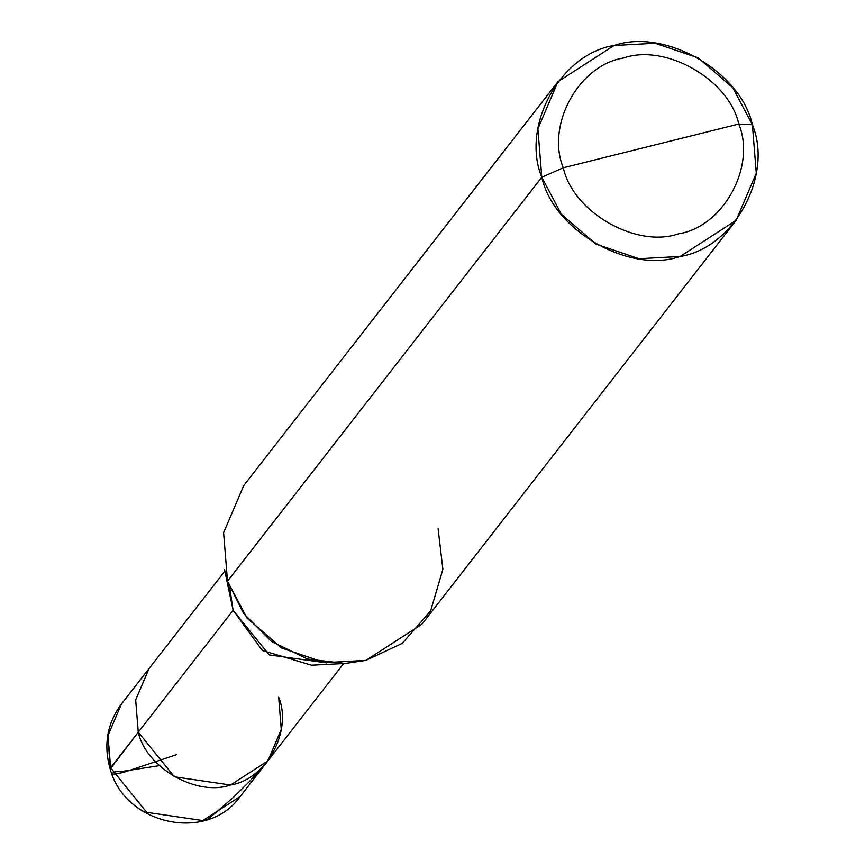 <?xml version="1.0" encoding="UTF-8"?>
<svg xmlns="http://www.w3.org/2000/svg" width="865" height="865" viewBox="0 0 865 865"><rect width="100%" height="100%" fill="white"/><g stroke="black" fill="none" stroke-linecap="round" stroke-linejoin="round"><path stroke-width="1.3" d="M278.671 697.201C292.716 731.217 266.225 779.506 230.501 785.02C196.755 796.827 146.034 767.774 138.27 732.201L110.201 769.007L108.006 735.455L121.414 704.045L108.006 735.455L110.612 767.752L146.747 812.354L202.843 820.571L240.2 796.47L202.843 820.571L146.747 812.354L110.612 767.752L138.27 732.201L135.664 699.904L149.072 668.494L135.664 699.904L138.27 732.201L174.416 776.802L230.501 785.02L267.869 760.919L230.501 785.02L174.416 776.802L138.27 732.201L233.107 610.322L224.554 569.624L233.107 610.322L138.27 732.201C146.034 767.774 196.755 796.827 230.501 785.02C266.225 779.506 292.716 731.217 278.671 697.201L281.266 729.498L267.869 760.919L240.2 796.47C207.665 842.921 124.809 825.037 110.201 769.007C103.346 745.198 107.076 723.54 121.414 704.045L224.846 571.105M438.101 528.666L442.88 569.332L430.629 610.939L402.29 643.322L365.852 660.384L345.146 663.455L307.518 659.022L271.426 641.441L243.584 613.48L227.506 581.161L541.793 177.228C553.438 230.587 629.525 274.162 680.139 256.462C733.715 248.19 773.451 175.746 752.388 124.733L756.291 173.184L736.18 220.305L680.139 256.462L639.062 258.721L596.007 244.125L561.353 214.217L541.793 177.228L563.288 167.778C572.998 212.249 636.402 248.558 678.582 233.799C723.237 226.911 756.345 166.545 738.786 124.03C729.087 79.569 665.682 43.25 623.492 58.009C578.847 64.897 545.739 125.274 563.288 167.778C545.739 125.274 578.847 64.897 623.492 58.009C665.682 43.25 729.087 79.569 738.786 124.03L752.388 124.733C740.743 71.373 664.655 27.799 614.031 45.51C560.455 53.781 520.73 126.225 541.793 177.228L563.288 167.778L738.786 124.03C756.345 166.545 723.237 226.911 678.582 233.799C636.402 248.558 572.998 212.249 563.288 167.778L738.786 124.03L752.388 124.733L732.828 87.754L698.174 57.836L655.119 43.25L614.031 45.51L558.001 81.667L537.889 128.788L541.793 177.228L227.506 581.161L223.603 532.71L243.714 485.589L558.001 81.667M229.733 587.605L233.107 610.322L262.387 650.512L311.53 665.185L345.146 663.455M326.451 662.85L269.253 654.913L233.107 610.322L227.506 581.161L247.066 618.14L281.72 648.058L324.775 662.644L365.852 660.384L421.893 624.227L736.18 220.305M205.448 819.869L207.103 819.642L215.59 812.841L233.972 796.838L249.012 782.003L263.263 766.228M176.579 754.648L125.36 771.785C104.395 777.721 113.856 770.153 119.792 771.753L159.365 765.655M343.632 663.541L267.869 760.919"/></g></svg>
